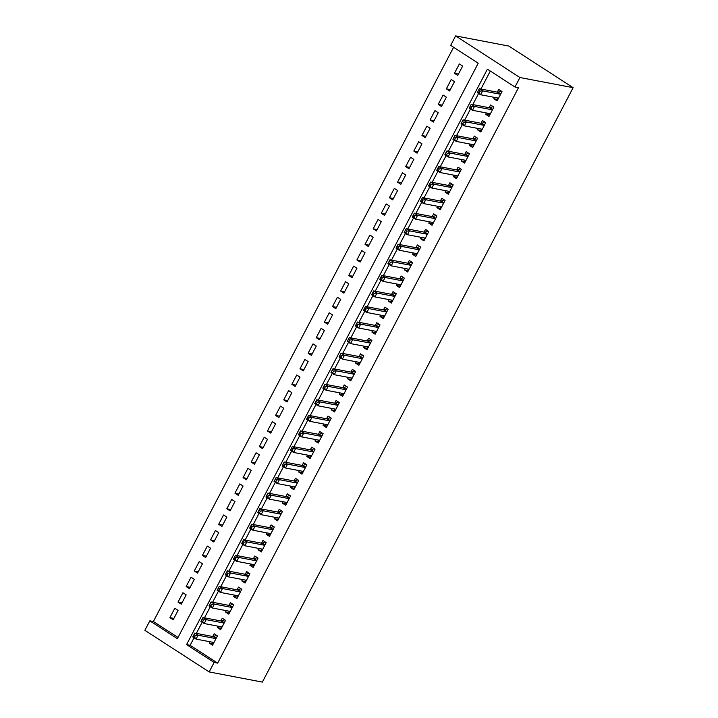 <?xml version="1.0" encoding="UTF-8"?>
<svg xmlns="http://www.w3.org/2000/svg" width="718" height="718" viewBox="0 0 718 718"><rect width="100%" height="100%" fill="white"/><g stroke="black" fill="none" stroke-linecap="round" stroke-linejoin="round"><path stroke-width="1.08" d="M453.588 47.271L153.383 621.51L149.838 620.837L177.391 638.67L478.224 63.22L450.671 45.387L455.634 35.9L508.838 46.069L573.126 87.677L262.366 682.1L209.162 671.931L214.126 662.445L217.671 663.127L518.504 87.677L514.959 87.004L487.405 69.17L186.572 644.611L214.126 662.445M209.162 671.931L144.874 630.323L149.838 620.837M446.345 88.844L449.621 90.962L454.503 81.637L451.218 79.51L446.345 88.844L450.33 89.606M430.082 119.951L433.358 122.069L438.24 112.735L434.955 110.617L430.082 119.951L434.067 120.714M413.819 151.049L417.095 153.176L421.978 143.842L418.693 141.724L413.819 151.049L417.813 151.812M397.557 182.157L400.832 184.284L405.715 174.95L402.439 172.823L397.557 182.157L401.55 182.919M381.294 213.264L384.579 215.382L389.452 206.057L386.176 203.93L381.294 213.264L385.288 214.027M365.031 244.371L368.316 246.489L373.189 237.155L369.914 235.037L365.031 244.371L369.025 245.134M348.769 275.47L352.053 277.597L356.927 268.263L353.651 266.145L348.769 275.47L352.762 276.233M332.515 306.577L335.791 308.704L340.673 299.37L337.388 297.243L332.515 306.577L336.5 307.34M316.252 337.684L319.528 339.802L324.41 330.477L321.125 328.35L316.252 337.684L320.237 338.447M299.989 368.792L303.265 370.91L308.148 361.585L304.863 359.458L299.989 368.792L303.983 369.555M283.727 399.89L287.012 402.017L291.885 392.683L288.609 390.565L283.727 399.89L287.721 400.653M267.464 430.997L270.749 433.125L275.622 423.791L272.346 421.663L267.464 430.997L271.458 431.76M251.201 462.105L254.486 464.232L259.36 454.898L256.084 452.771L251.201 462.105L255.195 462.868M234.939 493.212L238.223 495.33L243.097 486.005L239.821 483.878L234.939 493.212L238.932 493.975M218.685 524.311L221.961 526.438L226.843 517.104L223.558 514.985L218.685 524.311L222.67 525.073M202.422 555.418L205.698 557.545L210.58 548.211L207.296 546.084L202.422 555.418L206.407 556.181M186.159 586.525L189.435 588.652L194.318 579.318L191.033 577.191L186.159 586.525L190.153 587.288M169.897 617.633L173.182 619.751L178.055 610.426L174.779 608.299L169.897 617.633L173.891 618.395M153.383 621.51L178.019 637.458M178.028 602.079L181.304 604.197L186.186 594.872L182.911 592.745L178.028 602.079L182.022 602.842M194.291 570.972L197.567 573.099L202.449 563.765L199.164 561.638L194.291 570.972L198.285 571.734M210.553 539.864L213.829 541.991L218.712 532.657L215.427 530.539L210.553 539.864L214.538 540.627M226.816 508.766L230.092 510.884L234.974 501.55L231.69 499.432L226.816 508.766L230.801 509.529M243.07 477.658L246.355 479.777L251.228 470.452L247.952 468.324L243.07 477.658L247.064 478.421M259.333 446.551L262.617 448.678L267.491 439.344L264.215 437.217L259.333 446.551L263.326 447.314M275.595 415.444L278.88 417.571L283.754 408.237L280.478 406.119L275.595 415.444L279.589 416.207M291.858 384.345L295.134 386.464L300.016 377.129L296.74 375.011L291.858 384.345L295.852 385.108M308.121 353.238L311.397 355.356L316.279 346.031L312.994 343.904L308.121 353.238L312.115 354.001M324.383 322.131L327.659 324.258L332.542 314.924L329.257 312.797L324.383 322.131L328.368 322.894M340.646 291.023L343.922 293.15L348.804 283.816L345.52 281.698L340.646 291.023L344.631 291.786M356.9 259.925L360.185 262.043L365.058 252.709L361.782 250.591L356.9 259.925L360.894 260.679M373.163 228.818L376.447 230.936L381.321 221.611L378.045 219.484L373.163 228.818L377.156 229.581M389.425 197.71L392.71 199.837L397.584 190.503L394.308 188.376L389.425 197.71L393.419 198.473M405.688 166.603L408.964 168.73L413.846 159.396L410.561 157.278L405.688 166.603L409.682 167.366M421.951 135.505L425.227 137.623L430.109 128.289L426.824 126.171L421.951 135.505L425.945 136.258M438.213 104.397L441.489 106.515L446.372 97.19L443.087 95.063L438.213 104.397L442.198 105.16M454.467 73.29L457.752 75.417L462.634 66.083L459.349 63.956L454.467 73.29L458.461 74.053M573.126 87.677L519.922 77.517L514.959 87.004M519.922 77.517L455.634 35.9M194.039 637.79L190.117 645.294L186.572 644.611M490.322 71.055L480.925 89.032M478.61 93.448L472.794 104.586M470.487 109.001L464.663 120.139M462.356 124.555L456.531 135.693M454.225 140.109L448.4 151.247M446.093 155.662L440.269 166.791M437.962 171.207L432.137 182.345M429.831 186.761L424.006 197.899M421.699 202.314L415.875 213.452M413.568 217.868L407.743 229.006M405.437 233.422L399.612 244.56M397.305 248.975L391.489 260.113M389.174 264.529L383.358 275.667M381.043 280.083L375.227 291.212M372.911 295.636L367.095 306.765M364.789 311.181L358.964 322.319M356.658 326.735L350.833 337.873M348.526 342.289L342.701 353.427M340.395 357.842L334.57 368.98M332.263 373.396L326.439 384.534M324.132 388.95L318.307 400.088M316.001 404.503L310.176 415.641M307.869 420.057L302.045 431.186M299.738 435.602L293.913 446.74M291.607 451.155L285.782 462.293M283.475 466.709L277.66 477.847M275.344 482.263L269.528 493.401M267.213 497.816L261.397 508.954M259.081 513.37L253.266 524.508M250.959 528.924L245.134 540.062M242.828 544.477L237.003 555.606M234.696 560.022L228.871 571.16M226.565 575.576L220.74 586.714M218.434 591.129L212.609 602.267M210.302 606.683L204.477 617.821M202.171 622.237L196.346 633.375M190.117 645.294L217.671 663.127M497.825 99.533L493.831 98.77L497.116 100.888L501.99 91.563L498.714 89.436L497.287 92.155M493.831 98.77L494.54 97.406M489.694 115.086L485.7 114.324L488.985 116.442L493.858 107.117L490.582 104.99L489.155 107.709M485.7 114.324L486.409 112.959M481.563 130.64L477.569 129.877L480.854 131.995L485.727 122.661L482.451 120.543L481.024 123.263M477.569 129.877L478.287 128.513M473.431 146.185L469.437 145.431L472.722 147.549L477.596 138.215L474.32 136.097L472.893 138.816M469.437 145.431L470.155 144.067M465.3 161.738L461.306 160.976L464.591 163.103L469.464 153.769L466.188 151.651L464.761 154.37M461.306 160.976L462.024 159.62M457.169 177.292L453.175 176.529L456.46 178.656L461.333 169.322L458.057 167.204L456.63 169.924M453.175 176.529L453.893 175.174M449.037 192.846L445.052 192.083L448.328 194.21L453.211 184.876L449.926 182.749L448.508 185.477M445.052 192.083L445.761 190.728M440.906 208.399L436.921 207.637L440.197 209.764L445.079 200.43L441.794 198.303L440.376 201.031M436.921 207.637L437.63 206.272M432.774 223.953L428.79 223.19L432.065 225.308L436.948 215.983L433.663 213.856L432.245 216.576M428.79 223.19L429.499 221.826M424.643 239.507L420.658 238.744L423.934 240.862L428.817 231.537L425.532 229.41L424.114 232.129M420.658 238.744L421.367 237.38M416.521 255.061L412.527 254.298L415.803 256.416L420.685 247.091L417.4 244.964L415.982 247.683M412.527 254.298L413.236 252.933M408.389 270.614L404.396 269.851L407.671 271.969L412.554 262.635L409.269 260.517L407.851 263.237M404.396 269.851L405.105 268.487M400.258 286.159L396.264 285.396L399.54 287.523L404.422 278.189L401.147 276.071L399.72 278.79M396.264 285.396L396.973 284.041M392.127 301.713L388.133 300.95L391.409 303.077L396.291 293.743L393.015 291.625L391.588 294.344M388.133 300.95L388.842 299.594M383.995 317.266L380.001 316.503L383.286 318.63L388.16 309.296L384.884 307.169L383.457 309.898M380.001 316.503L380.711 315.148M375.864 332.82L371.87 332.057L375.155 334.184L380.028 324.85L376.753 322.723L375.326 325.451M371.87 332.057L372.579 330.693M367.733 348.374L363.739 347.611L367.024 349.738L371.897 340.404L368.621 338.277L367.194 340.996M363.739 347.611L364.457 346.247M359.601 363.927L355.607 363.164L358.892 365.282L363.766 355.957L360.49 353.83L359.063 356.55M355.607 363.164L356.325 361.8M351.47 379.481L347.476 378.718L350.761 380.836L355.634 371.511L352.358 369.384L350.931 372.103M347.476 378.718L348.194 377.354M343.339 395.035L339.345 394.272L342.63 396.39L347.503 387.056L344.227 384.938L342.8 387.657M339.345 394.272L340.063 392.908M335.207 410.579L331.222 409.816L334.498 411.944L339.381 402.61L336.096 400.491L334.678 403.211M331.222 409.816L331.931 408.461M327.076 426.133L323.091 425.37L326.367 427.497L331.249 418.163L327.964 416.045L326.546 418.765M323.091 425.37L323.8 424.015M318.945 441.687L314.96 440.924L318.236 443.051L323.118 433.717L319.833 431.59L318.415 434.318M314.96 440.924L315.669 439.569M310.813 457.24L306.828 456.477L310.104 458.605L314.987 449.271L311.702 447.143L310.284 449.872M306.828 456.477L307.537 455.113M302.691 472.794L298.697 472.031L301.973 474.158L306.855 464.824L303.57 462.697L302.152 465.417M298.697 472.031L299.406 470.667M294.559 488.348L290.566 487.585L293.841 489.703L298.724 480.378L295.439 478.251L294.021 480.97M290.566 487.585L291.275 486.221M286.428 503.901L282.434 503.139L285.71 505.257L290.593 495.932L287.317 493.805L285.89 496.524M282.434 503.139L283.143 501.774M278.297 519.455L274.303 518.692L277.588 520.81L282.461 511.476L279.185 509.358L277.758 512.078M274.303 518.692L275.012 517.328M270.165 535L266.172 534.237L269.456 536.364L274.33 527.03L271.054 524.912L269.627 527.631M266.172 534.237L266.881 532.882M262.034 550.553L258.04 549.791L261.325 551.918L266.199 542.584L262.923 540.466L261.496 543.185M258.04 549.791L258.749 548.435M253.903 566.107L249.909 565.344L253.194 567.471L258.067 558.137L254.791 556.01L253.364 558.739M249.909 565.344L250.627 563.989M245.771 581.661L241.778 580.898L245.062 583.025L249.936 573.691L246.66 571.564L245.233 574.292M241.778 580.898L242.496 579.534M237.64 597.214L233.646 596.452L236.931 598.579L241.804 589.245L238.529 587.118L237.102 589.846M233.646 596.452L234.364 595.087M229.509 612.768L225.524 612.005L228.8 614.123L233.682 604.798L230.397 602.671L228.979 605.391M225.524 612.005L226.233 610.641M221.377 628.322L217.392 627.559L220.668 629.677L225.551 620.352L222.266 618.225L220.848 620.944M217.392 627.559L218.101 626.195M213.246 643.875L209.261 643.113L212.537 645.231L217.419 635.897L214.135 633.779L212.716 636.498M209.261 643.113L209.97 641.748M212.492 642.233L213.542 643.31M195.332 635.511L194.022 634.658L193.205 636.22L194.524 637.063L195.332 635.511L198.078 635.197L196.05 639.092L192.765 636.965L194.802 633.079L198.078 635.197L215.992 638.625M213.964 642.511L196.05 639.092L194.524 637.063M194.022 634.658L194.802 633.079L213.138 636.579A1.777 0.853 122.9 0 0 213.533 636.534L216.603 635.376M192.765 636.965L193.205 636.22M220.623 626.679L221.674 627.756M203.463 619.957L202.153 619.104L201.336 620.666L202.655 621.51L203.463 619.957L206.21 619.652L204.181 623.538L200.896 621.411L202.934 617.525L206.21 619.652L224.124 623.071M222.095 626.958L204.181 623.538L202.655 621.51M202.153 619.104L202.934 617.525L221.27 621.025A1.777 0.853 122.9 0 0 221.656 620.98L224.734 619.822M200.896 621.411L201.336 620.666M228.755 611.126L229.805 612.203M211.595 604.403L210.284 603.551L209.468 605.112L210.787 605.956L211.595 604.403L214.341 604.098L212.313 607.984L209.028 605.857L211.065 601.971L214.341 604.098L232.255 607.518M230.227 611.404L212.313 607.984L210.787 605.956M210.284 603.551L211.065 601.971L229.401 605.471A1.777 0.853 122.9 0 0 229.787 605.427L232.865 604.269M209.028 605.857L209.468 605.112M236.886 595.572L237.936 596.658M219.726 588.85L218.416 588.006L217.599 589.559L218.909 590.411L219.726 588.85L222.472 588.545L220.444 592.431L217.159 590.304L219.196 586.418L222.472 588.545L240.386 591.964M238.349 595.85L220.444 592.431L218.909 590.411M218.416 588.006L219.196 586.418L237.532 589.927A1.777 0.853 122.9 0 0 237.918 589.873L240.997 588.715M217.159 590.304L217.599 589.559M245.017 580.018L246.068 581.104M227.857 573.296L226.547 572.452L225.73 574.005L227.041 574.858L227.857 573.296L230.604 572.991L228.575 576.877L225.29 574.759L227.328 570.864L230.604 572.991L248.518 576.41M246.48 580.297L228.575 576.877L227.041 574.858M226.547 572.452L227.328 570.864L245.664 574.373A1.777 0.853 122.9 0 0 246.05 574.319L249.128 573.161M225.29 574.759L225.73 574.005M253.149 564.465L254.199 565.551M235.989 557.742L234.678 556.899L233.862 558.451L235.172 559.304L235.989 557.742L238.735 557.437L236.698 561.323L233.422 559.205L235.45 555.31L238.735 557.437L256.649 560.857M254.612 564.752L236.698 561.323L235.172 559.304M234.678 556.899L235.45 555.31L253.795 558.819A1.777 0.853 122.9 0 0 254.181 558.766L257.259 557.608M233.422 559.205L233.862 558.451M261.28 548.911L262.33 549.997M244.12 542.198L242.81 541.345L241.993 542.898L243.303 543.75L244.12 542.198L246.866 541.884L244.829 545.77L241.553 543.652L243.581 539.765L246.866 541.884L264.78 545.303M262.743 549.198L244.829 545.77L243.303 543.75M242.81 541.345L243.581 539.765L261.926 543.266A1.777 0.853 122.9 0 0 262.312 543.212L265.391 542.063M241.553 543.652L241.993 542.898M269.412 533.366L270.453 534.443M252.251 526.644L250.941 525.791L250.124 527.344L251.435 528.197L252.251 526.644L254.998 526.33L252.96 530.216L249.684 528.098L251.713 524.212L254.998 526.33L272.912 529.758M270.874 533.645L252.96 530.216L251.435 528.197M250.941 525.791L251.713 524.212L270.058 527.712A1.777 0.853 122.9 0 0 270.444 527.667L273.522 526.509M249.684 528.098L250.124 527.344M277.543 517.813L278.584 518.89M260.383 511.09L259.063 510.238L258.256 511.799L259.566 512.643L260.383 511.09L263.129 510.776L261.092 514.671L257.816 512.544L259.844 508.658L263.129 510.776L281.043 514.205M279.006 518.091L261.092 514.671L259.566 512.643M259.063 510.238L259.844 508.658L278.189 512.158A1.777 0.853 122.9 0 0 278.575 512.114L281.653 510.956M257.816 512.544L258.256 511.799M285.674 502.259L286.715 503.336M268.514 495.537L267.195 494.684L266.387 496.246L267.697 497.089L268.514 495.537L271.26 495.232L269.223 499.118L265.947 496.991L267.976 493.104L271.26 495.232L289.166 498.651M287.137 502.537L269.223 499.118L267.697 497.089M267.195 494.684L267.976 493.104L286.311 496.605A1.777 0.853 122.9 0 0 286.706 496.56L289.785 495.402M265.947 496.991L266.387 496.246M293.806 486.705L294.847 487.782M276.645 479.983L275.326 479.13L274.518 480.692L275.829 481.536L276.645 479.983L279.392 479.678L277.354 483.564L274.079 481.437L276.107 477.551L279.392 479.678L297.297 483.097M295.269 486.983L277.354 483.564L275.829 481.536M275.326 479.13L276.107 477.551L294.443 481.051A1.777 0.853 122.9 0 0 294.838 481.006L297.907 479.848M274.079 481.437L274.518 480.692M301.937 471.152L302.978 472.238M284.768 464.429L283.457 463.586L282.65 465.138L283.96 465.991L284.768 464.429L287.514 464.124L285.486 468.01L282.21 465.883L284.238 461.997L287.514 464.124L305.428 467.544M303.4 471.43L285.486 468.01L283.96 465.991M283.457 463.586L284.238 461.997L302.574 465.506A1.777 0.853 122.9 0 0 302.969 465.452L306.039 464.295M282.21 465.883L282.65 465.138M310.059 455.598L311.109 456.684M292.899 448.876L291.589 448.032L290.781 449.585L292.091 450.437L292.899 448.876L295.645 448.57L293.617 452.457L290.332 450.339L292.37 446.443L295.645 448.57L313.56 451.99M311.531 455.876L293.617 452.457L292.091 450.437M291.589 448.032L292.37 446.443L310.706 449.953A1.777 0.853 122.9 0 0 311.1 449.899L314.17 448.741M290.332 450.339L290.781 449.585M318.191 440.044L319.241 441.13M301.03 433.322L299.72 432.478L298.912 434.031L300.223 434.884L301.03 433.322L303.777 433.017L301.748 436.903L298.464 434.785L300.501 430.89L303.777 433.017L321.691 436.436M319.663 440.331L301.748 436.903L300.223 434.884M299.72 432.478L300.501 430.89L318.837 434.399A1.777 0.853 122.9 0 0 319.232 434.345L322.301 433.187M298.464 434.785L298.912 434.031M326.322 424.491L327.372 425.577M309.162 417.777L307.851 416.925L307.035 418.477L308.354 419.33L309.162 417.777L311.908 417.463L309.88 421.349L306.595 419.231L308.632 415.345L311.908 417.463L329.822 420.883M327.794 424.778L309.88 421.349L308.354 419.33M307.851 416.925L308.632 415.345L326.968 418.845A1.777 0.853 122.9 0 0 327.363 418.791L330.433 417.643M306.595 419.231L307.035 418.477M334.453 408.946L335.503 410.023M317.293 402.224L315.983 401.371L315.166 402.924L316.485 403.776L317.293 402.224L320.04 401.909L318.011 405.796L314.726 403.678L316.764 399.791L320.04 401.909L337.954 405.338M335.925 409.224L318.011 405.796L316.485 403.776M315.983 401.371L316.764 399.791L335.1 403.292A1.777 0.853 122.9 0 0 335.486 403.247L338.564 402.089M314.726 403.678L315.166 402.924M342.585 393.392L343.635 394.469M325.425 386.67L324.114 385.817L323.297 387.37L324.608 388.223L325.425 386.67L328.171 386.356L326.143 390.251L322.858 388.124L324.895 384.238L328.171 386.356L346.085 389.784M344.048 393.67L326.143 390.251L324.608 388.223M324.114 385.817L324.895 384.238L343.231 387.738A1.777 0.853 122.9 0 0 343.617 387.693L346.695 386.535M322.858 388.124L323.297 387.37M350.716 377.839L351.766 378.916M333.556 371.116L332.246 370.264L331.429 371.825L332.739 372.669L333.556 371.116L336.302 370.811L334.274 374.697L330.989 372.57L333.026 368.684L336.302 370.811L354.216 374.231M352.179 378.117L334.274 374.697L332.739 372.669M332.246 370.264L333.026 368.684L351.362 372.184A1.777 0.853 122.9 0 0 351.748 372.139L354.827 370.982M330.989 372.57L331.429 371.825M358.847 362.285L359.897 363.362M341.687 355.563L340.377 354.71L339.56 356.272L340.87 357.115L341.687 355.563L344.434 355.257L342.396 359.144L339.12 357.017L341.149 353.13L344.434 355.257L362.348 358.677M360.31 362.563L342.396 359.144L340.87 357.115M340.377 354.71L341.149 353.13L359.494 356.631A1.777 0.853 122.9 0 0 359.88 356.586L362.958 355.428M339.12 357.017L339.56 356.272M366.979 346.731L368.029 347.817M349.819 340.009L348.508 339.165L347.691 340.718L349.002 341.562L349.819 340.009L352.565 339.704L350.528 343.59L347.252 341.463L349.28 337.577L352.565 339.704L370.479 343.123M368.442 347.009L350.528 343.59L349.002 341.562M348.508 339.165L349.28 337.577L367.625 341.086A1.777 0.853 122.9 0 0 368.011 341.032L371.089 339.874M347.252 341.463L347.691 340.718M375.11 331.178L376.16 332.263M357.95 324.455L356.64 323.612L355.823 325.164L357.133 326.017L357.95 324.455L360.696 324.15L358.659 328.036L355.383 325.918L357.411 322.023L360.696 324.15L378.61 327.57M376.573 331.456L358.659 328.036L357.133 326.017M356.64 323.612L357.411 322.023L375.756 325.532A1.777 0.853 122.9 0 0 376.142 325.478L379.221 324.321M355.383 325.918L355.823 325.164M383.241 315.624L384.283 316.71M366.081 308.902L364.771 308.058L363.954 309.611L365.265 310.463L366.081 308.902L368.828 308.596L366.79 312.483L363.514 310.364L365.543 306.469L368.828 308.596L386.742 312.016M384.704 315.911L366.79 312.483L365.265 310.463M364.771 308.058L365.543 306.469L383.888 309.979A1.777 0.853 122.9 0 0 384.274 309.925L387.352 308.767M363.514 310.364L363.954 309.611M391.373 300.07L392.414 301.156M374.213 293.357L372.893 292.504L372.086 294.057L373.396 294.91L374.213 293.357L376.959 293.043L374.922 296.929L371.646 294.811L373.674 290.925L376.959 293.043L394.873 296.462M392.836 300.357L374.922 296.929L373.396 294.91M372.893 292.504L373.674 290.925L392.01 294.425A1.777 0.853 122.9 0 0 392.405 294.371L395.483 293.222M371.646 294.811L372.086 294.057M399.504 284.525L400.545 285.602M382.344 277.803L381.025 276.951L380.217 278.503L381.527 279.356L382.344 277.803L385.09 277.489L383.053 281.375L379.777 279.257L381.805 275.371L385.09 277.489L402.995 280.917M400.967 284.804L383.053 281.375L381.527 279.356M381.025 276.951L381.805 275.371L400.141 278.871A1.777 0.853 122.9 0 0 400.536 278.826L403.606 277.669M379.777 279.257L380.217 278.503M407.636 268.972L408.677 270.049M390.466 262.249L389.156 261.397L388.348 262.95L389.659 263.802L390.466 262.249L393.222 261.935L391.184 265.831L387.908 263.703L389.937 259.817L393.222 261.935L411.127 265.364M409.098 269.25L391.184 265.831L389.659 263.802M389.156 261.397L389.937 259.817L408.273 263.318A1.777 0.853 122.9 0 0 408.668 263.273L411.737 262.115M387.908 263.703L388.348 262.95M415.758 253.418L416.808 254.495M398.598 246.696L397.287 245.843L396.48 247.405L397.79 248.249L398.598 246.696L401.344 246.382L399.316 250.277L396.04 248.15L398.068 244.264L401.344 246.382L419.258 249.81M417.23 253.696L399.316 250.277L397.79 248.249M397.287 245.843L398.068 244.264L416.404 247.764A1.777 0.853 122.9 0 0 416.799 247.719L419.868 246.561M396.04 248.15L396.48 247.405M423.889 237.864L424.939 238.941M406.729 231.142L405.419 230.29L404.611 231.851L405.921 232.695L406.729 231.142L409.475 230.837L407.447 234.723L404.162 232.596L406.2 228.71L409.475 230.837L427.389 234.256M425.361 238.143L407.447 234.723L405.921 232.695M405.419 230.29L406.2 228.71L424.535 232.21A1.777 0.853 122.9 0 0 424.93 232.165L428 231.008M404.162 232.596L404.611 231.851M432.021 222.311L433.071 223.397M414.86 215.588L413.55 214.745L412.733 216.297L414.053 217.141L414.86 215.588L417.607 215.283L415.578 219.169L412.294 217.042L414.331 213.156L417.607 215.283L435.521 218.703M433.493 222.589L415.578 219.169L414.053 217.141M413.55 214.745L414.331 213.156L432.667 216.665A1.777 0.853 122.9 0 0 433.062 216.612L436.131 215.454M412.294 217.042L412.733 216.297M440.152 206.757L441.202 207.843M422.992 200.035L421.681 199.191L420.865 200.744L422.184 201.596L422.992 200.035L425.738 199.73L423.71 203.616L420.425 201.489L422.462 197.603L425.738 199.73L443.652 203.149M441.624 207.035L423.71 203.616L422.184 201.596M421.681 199.191L422.462 197.603L440.798 201.112A1.777 0.853 122.9 0 0 441.184 201.058L444.262 199.9M420.425 201.489L420.865 200.744M448.283 191.203L449.333 192.289M431.123 184.481L429.813 183.637L428.996 185.19L430.315 186.043L431.123 184.481L433.869 184.176L431.841 188.062L428.556 185.944L430.594 182.049L433.869 184.176L451.784 187.595M449.755 191.482L431.841 188.062L430.315 186.043M429.813 183.637L430.594 182.049L448.929 185.558A1.777 0.853 122.9 0 0 449.315 185.504L452.394 184.346M428.556 185.944L428.996 185.19M456.415 175.65L457.465 176.736M439.254 168.936L437.944 168.084L437.127 169.636L438.438 170.489L439.254 168.936L442.001 168.622L439.972 172.508L436.688 170.39L438.725 166.504L442.001 168.622L459.915 172.042M457.878 175.937L439.972 172.508L438.438 170.489M437.944 168.084L438.725 166.504L457.061 170.004A1.777 0.853 122.9 0 0 457.447 169.951L460.525 168.802M436.688 170.39L437.127 169.636M464.546 160.105L465.596 161.182M447.386 153.383L446.075 152.53L445.259 154.083L446.569 154.935L447.386 153.383L450.132 153.069L448.104 156.955L444.819 154.837L446.856 150.951L450.132 153.069L468.046 156.497M466.009 160.383L448.104 156.955L446.569 154.935M446.075 152.53L446.856 150.951L465.192 154.451A1.777 0.853 122.9 0 0 465.578 154.406L468.657 153.248M444.819 154.837L445.259 154.083M472.677 144.551L473.727 145.628M455.517 137.829L454.207 136.976L453.39 138.529L454.7 139.382L455.517 137.829L458.264 137.515L456.226 141.41L452.95 139.283L454.979 135.397L458.264 137.515L476.178 140.943M474.14 144.83L456.226 141.41L454.7 139.382M454.207 136.976L454.979 135.397L473.324 138.897A1.777 0.853 122.9 0 0 473.709 138.852L476.788 137.694M452.95 139.283L453.39 138.529M480.809 128.998L481.859 130.075M463.649 122.275L462.338 121.423L461.521 122.984L462.832 123.828L463.649 122.275L466.395 121.961L464.358 125.856L461.082 123.729L463.11 119.843L466.395 121.961L484.309 125.39M482.272 129.276L464.358 125.856L462.832 123.828M462.338 121.423L463.11 119.843L481.455 123.343A1.777 0.853 122.9 0 0 481.841 123.299L484.919 122.141M461.082 123.729L461.521 122.984M488.94 113.444L489.981 114.521M471.78 106.722L470.47 105.869L469.653 107.431L470.963 108.274L471.78 106.722L474.526 106.417L472.489 110.303L469.213 108.176L471.241 104.29L474.526 106.417L492.44 109.836M490.403 113.722L472.489 110.303L470.963 108.274M470.47 105.869L471.241 104.29L489.586 107.79A1.777 0.853 122.9 0 0 489.972 107.745L493.051 106.587M469.213 108.176L469.653 107.431M497.071 97.89L498.112 98.967M479.911 91.168L478.592 90.324L477.784 91.877L479.094 92.721L479.911 91.168L482.658 90.863L480.62 94.749L477.344 92.622L479.373 88.736L482.658 90.863L500.572 94.282M498.534 98.169L480.62 94.749L479.094 92.721M478.592 90.324L479.373 88.736L497.718 92.236A1.777 0.853 122.9 0 0 498.104 92.191L501.182 91.033M477.344 92.622L477.784 91.877M216.19 638.248L213.533 636.534M216.073 638.481L213.138 636.579M224.321 622.703L221.656 620.98M224.204 622.928L221.27 621.025M232.452 607.15L229.787 605.427M232.327 607.374L229.401 605.471M240.575 591.596L237.918 589.873M240.458 591.82L237.532 589.927M248.706 576.042L246.05 574.319M248.59 576.267L245.664 574.373M256.838 560.489L254.181 558.766M256.721 560.713L253.795 558.819M264.969 544.935L262.312 543.212M264.852 545.159L261.926 543.266M273.1 529.381L270.444 527.667M272.984 529.606L270.058 527.712M281.232 513.828L278.575 512.114M281.115 514.061L278.189 512.158M289.363 498.283L286.706 496.56M289.246 498.507L286.311 496.605M297.494 482.729L294.838 481.006M297.378 482.954L294.443 481.051M305.626 467.176L302.969 465.452M305.509 467.4L302.574 465.506M313.757 451.622L311.1 449.899M313.64 451.846L310.706 449.953M321.888 436.068L319.232 434.345M321.772 436.293L318.837 434.399M330.02 420.515L327.363 418.791M329.903 420.739L326.968 418.845M338.151 404.961L335.486 403.247M338.025 405.185L335.1 403.292M346.282 389.407L343.617 387.693M346.157 389.641L343.231 387.738M354.405 373.863L351.748 372.139M354.288 374.087L351.362 372.184M362.536 358.309L359.88 356.586M362.419 358.533L359.494 356.631M370.667 342.755L368.011 341.032M370.551 342.98L367.625 341.086M378.799 327.202L376.142 325.478M378.682 327.426L375.756 325.532M386.93 311.648L384.274 309.925M386.814 311.872L383.888 309.979M395.062 296.094L392.405 294.371M394.945 296.319L392.01 294.425M403.193 280.541L400.536 278.826M403.076 280.765L400.141 278.871M411.324 264.987L408.668 263.273M411.208 265.211L408.273 263.318M419.456 249.442L416.799 247.719M419.339 249.667L416.404 247.764M427.587 233.889L424.93 232.165M427.47 234.113L424.535 232.21M435.718 218.335L433.062 216.612M435.602 218.559L432.667 216.665M443.85 202.781L441.184 201.058M443.733 203.006L440.798 201.112M451.981 187.227L449.315 185.504M451.855 187.452L448.929 185.558M460.112 171.674L457.447 169.951M459.987 171.898L457.061 170.004M468.235 156.12L465.578 154.406M468.118 156.344L465.192 154.451M476.366 140.566L473.709 138.852M476.249 140.791L473.324 138.897M484.497 125.013L481.841 123.299M484.381 125.246L481.455 123.343M492.629 109.468L489.972 107.745M492.512 109.692L489.586 107.79M500.76 93.914L498.104 92.191M500.643 94.139L497.718 92.236"/></g></svg>
